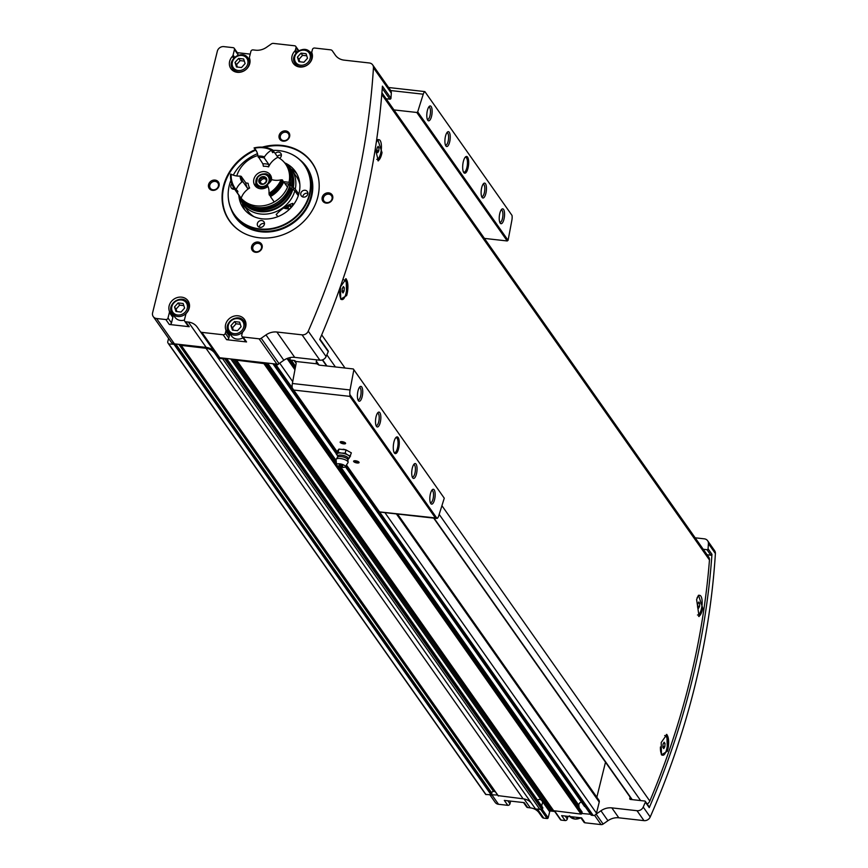 <?xml version="1.0" encoding="UTF-8"?>
<svg xmlns="http://www.w3.org/2000/svg" width="868" height="868" viewBox="0 0 868 868"><rect width="100%" height="100%" fill="white"/><g stroke="black" fill="none" stroke-linecap="round" stroke-linejoin="round"><path stroke-width="1.3" d="M699.467 595.361A9.895 3.374 96.4 0 0 699.196 595.296A9.895 3.374 96.4 0 0 698.252 595.556M702.755 608.251L699.076 616.53L696.613 599.517L698.545 595.242L702.755 608.251A11.23 3.83 -83.6 0 1 698.61 616.378M661.308 754.574A9.895 3.374 96.4 0 0 662.284 755.171A9.895 3.374 96.4 0 0 662.566 755.16M664.769 735.576A9.895 3.374 96.4 0 0 664.682 735.543L665.051 735.576A9.895 3.374 -83.6 0 1 666.678 749.279A9.895 3.374 -83.6 0 1 662.837 755.225A9.895 3.374 -83.6 0 1 660.44 746.968M666.364 734.458A11.23 3.83 -83.6 0 1 667.373 751.232L661.459 754.813L661.221 742.498L666.884 734.436L667.373 751.232M647.17 803.996A5.609 4.926 -35.1 0 0 649.817 801.045A819.717 719.019 -35.1 0 0 709.471 560.001A5.609 4.926 -35.1 0 0 708.689 557.017L381.92 92.789M346.636 295.576L340.723 299.156L340.484 286.841L346.148 278.78L346.636 295.576A11.23 3.83 -83.6 0 0 345.627 278.802M376.245 142.515L377.808 139.585L382.018 152.594L378.339 160.884L375.291 148.764M378.73 139.705A9.895 3.374 96.4 0 0 378.459 139.639A9.895 3.374 96.4 0 0 377.515 139.9M382.018 152.594A11.23 3.83 -83.6 0 1 377.873 160.721M340.571 298.918A9.895 3.374 96.4 0 0 341.547 299.514A9.895 3.374 96.4 0 0 341.829 299.514M344.032 279.919A9.895 3.374 96.4 0 0 343.945 279.887L344.314 279.919A9.895 3.374 -83.6 0 1 345.941 293.623A9.895 3.374 -83.6 0 1 342.101 299.569A9.895 3.374 -83.6 0 1 339.703 291.312M706.964 549.683A0.933 0.825 -35.1 0 0 708.071 548.782A819.717 719.019 -35.1 0 0 708.418 543.639A5.609 4.926 -35.1 0 0 707.626 540.731L714.603 550.659A5.609 4.926 -35.1 0 1 715.395 553.567A819.717 719.019 -35.1 0 1 650.208 816.983A5.609 4.926 -35.1 0 1 644.002 820.64L618.819 817.808L611.832 807.88L637.014 810.712A5.609 4.926 -35.1 0 0 643.221 807.066A819.717 719.019 -35.1 0 0 645.369 802.14A0.933 0.825 -35.1 0 0 645.315 801.359L649.188 806.871A0.933 0.825 -35.1 0 1 649.253 807.652A819.717 719.019 -35.1 0 0 711.955 554.294A0.933 0.825 -35.1 0 1 710.838 555.194L706.964 549.683L703.221 549.26M707.626 540.731A5.609 4.926 -35.1 0 0 704.295 538.833L695.17 537.813M596.837 797.225L605.506 762.191M590.945 814.51A0.749 0.662 -35.1 0 0 591.477 815.258L593.224 815.464A2.81 2.463 -35.1 0 0 596.479 813.186L599.235 802.075A2.81 2.463 -35.1 0 0 598.909 800.166L397.511 514.051M595.969 814.249A2.81 2.463 -35.1 0 0 596.132 814.141L600.949 810.777A14.973 13.128 -35.1 0 1 611.832 807.88M645.315 801.359A0.933 0.825 -35.1 0 0 644.761 801.034L630.428 799.428L629.767 798.473A0.933 0.825 -35.1 0 0 630.428 799.428M630.103 797.128L629.767 798.473M618.819 817.808A14.973 13.128 -35.1 0 0 607.936 820.705L600.949 810.777M569.289 815.844L574.952 819.099L580.876 817.83L583.925 822.17A1.866 1.638 -35.1 0 0 585.032 822.799L601.079 824.6A2.81 2.463 -35.1 0 0 603.119 824.058L607.936 820.705M567.346 816.278L567.802 816.918A2.81 2.463 -35.1 0 0 567.878 816.332M567.802 816.918L567.281 819.045A1.866 1.638 -35.1 0 1 565.111 820.553L561.086 820.108L554.771 811.135M554.413 811.103L560.533 819.793A0.933 0.825 -35.1 0 0 561.086 820.108M542.153 817.211L536.424 809.074L542.153 817.211A2.81 2.463 -35.1 0 0 543.813 818.166L547.1 818.535A0.933 0.825 -35.1 0 0 548.185 817.775L549.672 811.797A0.933 0.825 -35.1 0 1 550.757 811.038L554.685 811.482M538.659 812.253A14.973 13.128 -35.1 0 0 530.315 807.858L524.022 798.929M523.534 802.564L526.605 806.936A1.866 1.638 -35.1 0 0 527.711 807.565L530.315 807.858M510.623 801.11L509.961 803.811A1.866 1.638 -35.1 0 1 507.791 805.33L498.525 804.289L491.841 794.795L497.614 795.045M490.051 795.077L495.205 802.39A5.609 4.926 -35.1 0 0 498.525 804.289M262.255 147.148A50.528 44.322 144.9 0 1 282.057 145.433A50.528 44.322 144.9 0 1 311.948 162.511A50.528 44.322 144.9 0 1 296.14 227.839A50.528 44.322 144.9 0 1 229.304 220.678A50.528 44.322 144.9 0 1 255.452 149.567M258.143 242.042A5.609 4.926 144.9 0 1 260.78 250.244A5.609 4.926 144.9 0 1 251.698 249.224A5.609 4.926 144.9 0 1 258.143 242.042M215.09 180.088A5.609 4.926 144.9 0 1 217.727 188.291A5.609 4.926 144.9 0 1 208.635 187.271A5.609 4.926 144.9 0 1 215.09 180.088M285.648 130.894A5.609 4.926 144.9 0 1 288.284 139.097A5.609 4.926 144.9 0 1 279.203 138.077A5.609 4.926 144.9 0 1 285.648 130.894M328.712 192.848A5.609 4.926 144.9 0 1 331.348 201.061A5.609 4.926 144.9 0 1 322.267 200.031A5.609 4.926 144.9 0 1 328.712 192.848M234.447 49.574A1.866 1.638 -35.1 0 0 234.23 48.293L237.702 53.219A1.866 1.638 -35.1 0 1 237.919 54.489L234.447 49.574L233.08 55.118A2.81 2.463 -35.1 0 1 232.364 56.398A10.763 9.439 -35.1 0 0 230.899 68.659A10.763 9.439 -35.1 0 0 244.017 70.883A10.763 9.439 -35.1 0 0 249.561 58.33A2.81 2.463 -35.1 0 1 249.507 56.962L250.885 51.418A1.866 1.638 -35.1 0 1 253.055 49.899L255.648 50.192A14.973 13.128 -35.1 0 0 266.53 47.295L271.348 43.942A2.81 2.463 -35.1 0 1 273.387 43.4L294.675 45.787A1.866 1.638 -35.1 0 1 295.999 47.697L295.478 49.823A2.81 2.463 -35.1 0 1 294.762 51.114A10.763 9.439 -35.1 0 0 293.297 63.364A10.763 9.439 -35.1 0 0 306.415 65.588A10.763 9.439 -35.1 0 0 311.959 53.046A2.81 2.463 -35.1 0 1 311.905 51.668L312.437 49.541A1.866 1.638 -35.1 0 1 314.607 48.033L330.61 49.834A2.897 2.55 -35.1 0 1 332.325 50.811A2.897 2.55 -35.1 0 0 332.325 50.811L335.254 55.02A14.973 13.128 -35.1 0 0 335.298 55.075A14.973 13.128 -35.1 0 0 344.151 60.142L369.334 62.973A5.609 4.926 -35.1 0 1 372.654 64.872L390.502 90.218A5.609 4.926 -35.1 0 1 391.305 93.136A819.717 719.019 -35.1 0 1 390.958 98.268A0.933 0.825 -35.1 0 1 389.851 99.169L386.108 98.746M234.23 48.293A1.866 1.638 -35.1 0 0 233.123 47.664L223.857 46.622A5.609 4.926 -35.1 0 0 217.347 51.158L152.605 312.784A5.609 4.926 -35.1 0 0 153.256 316.603A5.609 4.926 -35.1 0 0 156.576 318.502L165.842 319.543A1.866 1.638 -35.1 0 0 168.012 318.024L169.379 312.48A2.81 2.463 -35.1 0 0 169.336 311.113A10.763 9.439 -35.1 0 1 174.88 298.559A10.763 9.439 -35.1 0 1 187.987 300.784A10.763 9.439 -35.1 0 1 186.522 313.044A2.81 2.463 -35.1 0 0 185.817 314.335L184.439 319.869A1.866 1.638 -35.1 0 0 185.774 321.778L188.367 322.071L206.215 347.428L181.303 344.629L181.087 345.377L205.998 348.285A14.973 13.128 -35.1 0 1 214.863 353.341A14.973 13.128 -35.1 0 1 214.895 353.395L218.421 358.462L224.747 358.842A0.749 0.662 -35.1 0 0 225.43 358.375L276.946 364.159A2.897 2.55 -35.1 0 0 279.051 363.605L283.836 360.263A14.973 13.128 -35.1 0 1 294.719 357.377L319.901 360.198A5.609 4.926 -35.1 0 0 326.108 356.553A819.717 719.019 -35.1 0 0 328.256 351.627A0.933 0.825 -35.1 0 0 328.191 350.846L319.901 339.062M226.624 339.692A1.866 1.638 -35.1 0 0 228.794 338.184L229.326 336.057L225.854 331.131A2.81 2.463 -35.1 0 0 225.81 329.764A10.763 9.439 -35.1 0 1 231.355 317.211A10.763 9.439 -35.1 0 1 244.461 319.435A10.763 9.439 -35.1 0 1 242.997 331.695A2.81 2.463 -35.1 0 0 242.291 332.976L241.76 335.102A1.866 1.638 -35.1 0 0 241.977 336.372L245.449 341.298A1.866 1.638 -35.1 0 0 246.555 341.938L226.624 339.692L223.163 334.766L201.875 332.379A2.81 2.463 -35.1 0 1 200.204 331.413L197.264 327.193A14.973 13.128 -35.1 0 0 197.22 327.138A14.973 13.128 -35.1 0 0 188.367 322.071M223.163 334.766A1.866 1.638 -35.1 0 0 225.333 333.258L225.854 331.131M241.977 336.372A1.866 1.638 -35.1 0 0 243.083 337.012L259.098 338.813A2.897 2.55 -35.1 0 0 261.203 338.249L265.988 334.918L283.836 360.263M372.654 64.872A5.609 4.926 -35.1 0 1 373.457 67.78A819.717 719.019 -35.1 0 1 308.259 331.196A5.609 4.926 -35.1 0 1 302.053 334.842L276.87 332.021A14.973 13.128 -35.1 0 0 265.988 334.918M250.212 54.12L237.311 52.666M172.32 313.478A10.763 9.439 -35.1 0 0 172.797 316.039A2.81 2.463 -35.1 0 1 172.851 317.406L171.473 322.95A1.866 1.638 -35.1 0 1 169.303 324.469L189.235 326.704L185.774 321.778M153.256 316.603L171.104 341.959A5.609 4.926 -35.1 0 0 174.425 343.858L181.303 344.629M311.829 52.254L309.854 52.037M218.052 356.781L200.215 331.424L218.052 356.77A2.81 2.463 -35.1 0 0 218.052 356.781A2.81 2.463 -35.1 0 0 219.723 357.735L225.43 358.375M294.491 149.09A50.528 44.322 144.9 0 1 294.643 149.155A50.528 44.322 144.9 0 1 312.176 162.848M229.543 221.014A50.528 44.322 144.9 0 1 222.577 199.879A50.528 44.322 144.9 0 1 222.566 199.727M551.668 809.898A0.749 0.662 -35.1 0 0 552.102 810.506L580.985 814.086A0.749 0.662 -35.1 0 0 581.853 813.479L590.511 814.271M565.111 820.553L561.639 815.638L581.571 817.873L585.032 822.799M485.505 794.155A7.487 6.564 -35.1 0 0 485.603 794.307A7.487 6.564 -35.1 0 0 485.711 794.448L491.841 794.838L174.718 343.891M542.815 807.858L226.515 358.495L542.815 807.858L542.598 808.748L225.593 358.397M218.421 358.462L535.534 808.976L541.86 809.356A0.749 0.662 -35.1 0 0 542.598 808.748M531.411 803.117A14.973 13.128 -35.1 0 0 523.122 798.799L205.998 348.285M498.156 795.641L523.122 798.799M328.256 351.627L319.717 339.496A819.717 719.019 -35.1 0 0 382.419 86.138L390.958 98.268M168.587 338.39L167.665 342.101A7.487 6.564 -35.1 0 0 168.49 343.793A7.487 6.564 -35.1 0 0 168.587 343.934L174.728 344.325M234.555 359.395A0.749 0.662 -35.1 0 0 234.989 359.992L263.872 363.573A0.749 0.662 -35.1 0 0 264.74 362.965L264.783 362.791M214.559 351.811A14.973 13.128 -35.1 0 0 206.215 347.428M273.876 363.822L273.832 363.985A0.749 0.662 -35.1 0 0 274.364 364.755L276.111 364.951A2.81 2.463 -35.1 0 0 278.856 363.735M553.892 811.038L236.78 360.524M539.907 809.464L222.794 358.961M495.194 791.616L493.566 791.432A1.497 1.313 -35.1 0 0 491.798 793.005L491.83 794.404M541.545 800.437A2.995 2.626 -35.1 0 0 537.487 800.101M541.578 800.48L230.801 358.983L541.567 800.459A4.676 4.101 -35.1 0 0 541.578 800.48A4.676 4.101 -35.1 0 0 542.815 801.576A4.676 4.101 -35.1 0 0 544.344 802.054L546.135 802.26M338.715 466.431L582.102 812.025L581.896 813.305M579.151 807.826L578.847 805.254L340.82 467.103M581.452 802.097A2.81 2.463 -35.1 0 0 578.847 805.254M345.356 466.626L585.14 806.643M542.815 801.576A0.933 0.825 -35.1 0 0 542.684 801.869L541.654 806.025M507.791 805.33L504.319 800.404L524.25 802.64L527.711 807.565M328.766 194.172A4.6 4.036 144.9 0 1 331.489 195.734A4.6 4.036 144.9 0 1 330.046 201.68A4.6 4.036 144.9 0 1 323.959 201.029A4.6 4.036 144.9 0 1 324.144 196.331A4.6 4.036 144.9 0 1 328.766 194.172M285.702 132.218A4.6 4.036 144.9 0 1 288.426 133.77A4.6 4.036 144.9 0 1 286.983 139.726A4.6 4.036 144.9 0 1 280.896 139.075A4.6 4.036 144.9 0 1 281.08 134.377A4.6 4.036 144.9 0 1 285.702 132.218M215.134 181.412A4.6 4.036 144.9 0 1 217.857 182.964A4.6 4.036 144.9 0 1 216.414 188.909A4.6 4.036 144.9 0 1 210.338 188.258A4.6 4.036 144.9 0 1 210.523 183.56A4.6 4.036 144.9 0 1 215.134 181.412M258.197 243.365A4.6 4.036 144.9 0 1 260.921 244.917A4.6 4.036 144.9 0 1 259.478 250.863A4.6 4.036 144.9 0 1 253.391 250.212A4.6 4.036 144.9 0 1 253.575 245.525A4.6 4.036 144.9 0 1 258.197 243.365M291.051 168.945A31.812 27.906 144.9 0 1 296.78 173.741M244.993 210.197A31.812 27.906 144.9 0 1 242.411 203.177M284.639 162.815A31.812 27.906 144.9 0 1 295.348 171.452A31.812 27.906 144.9 0 1 285.398 212.584A31.812 27.906 144.9 0 1 243.322 208.07A31.812 27.906 144.9 0 1 238.819 195.181M273.029 150.381A42.847 37.584 144.9 0 1 279.019 150.62A42.847 37.584 144.9 0 1 289.304 153.213A42.847 37.584 144.9 0 1 290.964 220.494A42.847 37.584 144.9 0 1 228.197 196.222A42.847 37.584 144.9 0 1 230.888 180.294M233.264 175.141A42.847 37.584 144.9 0 1 257.481 153.701M305.145 190.266A3.743 3.288 144.9 0 1 306.187 196.374A3.743 3.288 144.9 0 1 301.391 192.023A3.743 3.288 144.9 0 1 305.145 190.266M261.724 220.537A3.743 3.288 144.9 0 1 262.765 226.646A3.743 3.288 144.9 0 1 257.959 222.295A3.743 3.288 144.9 0 1 261.724 220.537M234.62 189.213A3.743 3.288 144.9 0 1 231.789 183.756M275.21 153.495A3.743 3.288 144.9 0 1 280.863 153.408A3.743 3.288 144.9 0 1 279.604 158.302M289.456 153.278A43.042 37.758 144.9 0 1 289.597 153.332A43.042 37.758 144.9 0 1 304.744 165.278A43.042 37.758 144.9 0 1 291.279 220.928A43.042 37.758 144.9 0 1 234.349 214.83A43.042 37.758 144.9 0 1 228.208 196.548A43.042 37.758 144.9 0 1 228.208 196.385M264.013 147.3A50.333 44.149 144.9 0 1 282.274 145.976A50.333 44.149 144.9 0 1 294.339 149.036A50.333 44.149 144.9 0 1 318.675 179.231M242.78 232.657A50.333 44.149 144.9 0 1 222.566 199.564A50.333 44.149 144.9 0 1 255.648 150.164M302.769 196.96A3.743 3.288 144.9 0 1 307.89 193.358M277.283 156.424A3.743 3.288 144.9 0 1 281.395 155.231M232.852 189.105A3.743 3.288 144.9 0 1 233.405 187.304M259.348 227.232A3.743 3.288 144.9 0 1 264.469 223.629M229.326 336.057A2.81 2.463 -35.1 0 0 229.271 334.679L225.81 329.764M245.742 322.223A10.763 9.439 -35.1 0 0 244.103 321.355M228.794 332.129A10.763 9.439 -35.1 0 0 229.271 334.679M246.002 324.057L243.984 321.203C238.212 312.079 222.045 323.46 228.685 331.967A9.353 8.203 -35.1 0 0 234.219 335.135A9.353 8.203 -35.1 0 0 243.615 330.741A9.353 8.203 -35.1 0 0 243.984 321.203A9.353 8.203 -35.1 0 0 231.615 319.869A9.353 8.203 -35.1 0 0 228.685 331.967L231.474 335.938A9.353 8.203 -35.1 0 0 237.018 339.106A9.353 8.203 -35.1 0 0 242.997 337.815M295.228 63.668A10.763 9.439 -35.1 0 0 295.489 65.501M184.656 321.149L188.128 326.075A1.866 1.638 -35.1 0 0 189.235 326.704M189.267 303.572A10.763 9.439 -35.1 0 0 187.629 302.704M189.528 305.406L187.51 302.552C181.737 293.427 165.571 304.809 172.211 313.326A9.353 8.203 -35.1 0 0 177.745 316.484A9.353 8.203 -35.1 0 0 187.141 312.1A9.353 8.203 -35.1 0 0 187.51 302.552A9.353 8.203 -35.1 0 0 175.141 301.229A9.353 8.203 -35.1 0 0 172.211 313.326L175 317.287A9.353 8.203 -35.1 0 0 180.544 320.455A9.353 8.203 -35.1 0 0 184.407 320.075M237.919 54.489L237.68 55.444M232.83 68.963A10.763 9.439 -35.1 0 0 233.091 70.796M237.496 330.697L232.44 330.133L230.975 325.576L234.555 321.583L239.611 322.147L241.076 326.715L237.496 330.697M303.93 62.246L298.885 61.682L297.42 57.114L301.001 53.132L306.046 53.697L307.511 58.254L303.93 62.246M181.021 312.057L175.976 311.482L174.501 306.925L178.092 302.943L183.137 303.507L184.602 308.064L181.021 312.057M241.532 67.53L236.487 66.966L235.022 62.409L238.602 58.416L243.648 58.981L245.112 63.548L241.532 67.53M240.284 324.263L236.107 323.786L234.555 321.583M236.107 323.786L232.526 327.779L230.975 325.576M232.526 327.779L233.318 330.231M244.32 61.096L240.154 60.619L238.602 58.416M240.154 60.619L236.573 64.612L235.022 62.409M236.573 64.612L237.355 67.064M183.81 305.612L179.643 305.145L178.092 302.943M179.643 305.145L176.063 309.138L174.501 306.925M176.063 309.138L176.844 311.59M306.719 55.802L302.552 55.335L301.001 53.132M302.552 55.335L298.972 59.328L297.42 57.114M298.972 59.328L299.753 61.78M710.838 555.194L707.105 554.771M342.307 288.469L342.122 291.67L343.023 292.95L344.097 291.019L344.292 287.818L343.392 286.538L342.307 288.469M376.311 142.319A9.895 3.374 -83.6 0 1 379.012 139.705A9.895 3.374 -83.6 0 1 380.64 153.419A9.895 3.374 -83.6 0 1 376.799 159.354A9.895 3.374 -83.6 0 1 376.734 159.354L376.799 159.354M377.005 148.254L376.82 151.455L377.721 152.735L378.806 150.804L378.99 147.603L378.09 146.334L377.005 148.254M663.043 744.126L662.859 747.326L663.76 748.607L664.834 746.675L665.029 743.475L664.129 742.194L663.043 744.126M697.047 597.976A9.895 3.374 -83.6 0 1 699.749 595.361A9.895 3.374 -83.6 0 1 701.377 609.076A9.895 3.374 -83.6 0 1 697.536 615.011A9.895 3.374 -83.6 0 1 697.471 615.011L697.536 615.011M697.742 603.911L697.557 607.112L698.458 608.392L699.543 606.461L699.727 603.26L698.827 601.98L697.742 603.911M342.773 287.644L344.292 287.818M342.176 290.802L344.097 291.019M698.208 603.086L699.727 603.26M697.612 606.244L699.543 606.461M663.51 743.301L665.029 743.475M662.913 746.458L664.834 746.675M377.471 147.43L378.99 147.603M376.875 150.587L378.806 150.804M319.088 365.113L316.364 361.24A3.743 3.288 -35.1 0 0 316.798 363.79L319.055 365.113L353.319 368.965L353.873 369.768A999.383 341.135 96.4 0 0 350.064 389.971A5.609 1.92 96.4 0 0 349.923 394.658L349.837 396.372L293.72 390.058L292.201 387.887A5.609 1.92 -83.6 0 1 292.375 383.493A999.383 341.135 -83.6 0 1 296.151 363.464L295.749 361.446A2.81 2.463 -35.1 0 0 294.089 360.491L291.29 360.177A2.81 2.463 -35.1 0 1 289.847 359.493L290.324 357.54M316.798 363.79A3.743 3.288 -35.1 0 0 316.809 363.811L295.749 361.446M484.409 238.407L507.238 240.968L508.073 240.317A999.383 341.135 96.4 0 0 511.892 220.114A5.609 1.92 96.4 0 0 512.022 215.427L424.908 91.661A5.609 1.92 96.4 0 0 423.259 94.2A999.383 341.135 96.4 0 0 417.692 111.907L416.792 112.471L393.964 109.91M355.565 460.767A2.81 0.944 13.9 0 1 358.961 462.167A2.81 0.944 13.9 0 1 356.108 462.796A2.81 0.944 13.9 0 1 353.873 460.908A2.81 0.944 13.9 0 1 355.565 460.767M342.111 441.66A2.81 0.944 13.9 0 1 345.507 443.06A2.81 0.944 13.9 0 1 342.665 443.678A2.81 0.944 13.9 0 1 340.43 441.801A2.81 0.944 13.9 0 1 342.111 441.66M349.923 394.658L437.038 518.424L435.4 517.925L349.837 396.372M398.607 448.561A8.42 2.875 -83.6 0 1 394.365 452.933A8.42 2.875 -83.6 0 1 393.421 444.937A8.42 2.875 -83.6 0 1 396.112 437.342A8.42 2.875 -83.6 0 1 398.954 439.555A8.42 2.875 -83.6 0 1 398.607 448.561M380.238 422.477A7.487 2.561 -83.6 0 1 376.473 426.362A7.487 2.561 -83.6 0 1 375.627 419.255A7.487 2.561 -83.6 0 1 378.025 412.495A7.487 2.561 -83.6 0 1 380.553 414.47A7.487 2.561 -83.6 0 1 380.238 422.477M416.456 473.917A7.487 2.561 -83.6 0 1 412.68 477.812A7.487 2.561 -83.6 0 1 411.844 470.695A7.487 2.561 -83.6 0 1 414.242 463.946A7.487 2.561 -83.6 0 1 416.77 465.91A7.487 2.561 -83.6 0 1 416.456 473.917M434.553 499.642A7.487 2.561 -83.6 0 1 430.788 503.527A7.487 2.561 -83.6 0 1 429.953 496.42A7.487 2.561 -83.6 0 1 432.351 489.671A7.487 2.561 -83.6 0 1 434.879 491.635A7.487 2.561 -83.6 0 1 434.553 499.642M362.13 396.752A7.487 2.561 -83.6 0 1 358.365 400.636A7.487 2.561 -83.6 0 1 357.529 393.529A7.487 2.561 -83.6 0 1 359.916 386.781A7.487 2.561 -83.6 0 1 362.444 388.745A7.487 2.561 -83.6 0 1 362.13 396.752M437.038 518.424A5.609 1.92 96.4 0 0 438.698 515.885A999.383 341.135 96.4 0 0 444.264 498.178L353.873 369.768M468.004 168.142A8.42 2.875 -83.6 0 1 463.762 172.515A8.42 2.875 -83.6 0 1 462.818 164.508A8.42 2.875 -83.6 0 1 465.519 156.913A8.42 2.875 -83.6 0 1 468.362 159.126A8.42 2.875 -83.6 0 1 468.004 168.142M449.635 142.048A7.487 2.561 -83.6 0 1 445.87 145.933A7.487 2.561 -83.6 0 1 445.034 138.826A7.487 2.561 -83.6 0 1 447.421 132.077A7.487 2.561 -83.6 0 1 449.95 134.041A7.487 2.561 -83.6 0 1 449.635 142.048M485.852 193.488A7.487 2.561 -83.6 0 1 482.076 197.383A7.487 2.561 -83.6 0 1 481.241 190.266A7.487 2.561 -83.6 0 1 483.639 183.517A7.487 2.561 -83.6 0 1 486.167 185.481A7.487 2.561 -83.6 0 1 485.852 193.488M503.961 219.213A7.487 2.561 -83.6 0 1 500.185 223.098A7.487 2.561 -83.6 0 1 499.35 215.991A7.487 2.561 -83.6 0 1 501.747 209.242A7.487 2.561 -83.6 0 1 504.275 211.206A7.487 2.561 -83.6 0 1 503.961 219.213M431.537 116.323A7.487 2.561 -83.6 0 1 427.761 120.207A7.487 2.561 -83.6 0 1 426.926 113.1A7.487 2.561 -83.6 0 1 429.324 106.352A7.487 2.561 -83.6 0 1 431.852 108.316A7.487 2.561 -83.6 0 1 431.537 116.323M512.022 215.427L424.908 91.661M508.073 240.317L417.692 111.907M316.364 361.24L316.711 359.84M295.402 367.381L289.847 359.493M435.4 517.925L379.479 511.892L346.451 464.977M444.264 498.178L353.319 368.965M507.238 240.968L416.792 112.471M359.319 387.519A6.217 2.127 -83.6 0 1 359.58 387.497A6.217 2.127 -83.6 0 1 360.6 396.123A6.217 2.127 -83.6 0 1 358.191 399.866A6.217 2.127 -83.6 0 1 357.941 399.79M431.743 490.409A6.217 2.127 -83.6 0 1 432.004 490.387A6.217 2.127 -83.6 0 1 433.024 499.013A6.217 2.127 -83.6 0 1 430.615 502.746A6.217 2.127 -83.6 0 1 430.365 502.68M413.635 464.684A6.217 2.127 -83.6 0 1 413.895 464.662A6.217 2.127 -83.6 0 1 414.915 473.288A6.217 2.127 -83.6 0 1 412.506 477.031A6.217 2.127 -83.6 0 1 412.257 476.955M377.428 413.233A6.217 2.127 -83.6 0 1 377.678 413.222A6.217 2.127 -83.6 0 1 378.708 421.848A6.217 2.127 -83.6 0 1 376.289 425.58A6.217 2.127 -83.6 0 1 376.05 425.515M428.716 107.09A6.217 2.127 -83.6 0 1 428.976 107.068A6.217 2.127 -83.6 0 1 429.996 115.694A6.217 2.127 -83.6 0 1 427.588 119.437A6.217 2.127 -83.6 0 1 427.338 119.361M501.14 209.98A6.217 2.127 -83.6 0 1 501.4 209.958A6.217 2.127 -83.6 0 1 502.42 218.584A6.217 2.127 -83.6 0 1 500.011 222.327A6.217 2.127 -83.6 0 1 499.762 222.251M483.031 184.255A6.217 2.127 -83.6 0 1 483.292 184.244A6.217 2.127 -83.6 0 1 484.322 192.859A6.217 2.127 -83.6 0 1 481.903 196.602A6.217 2.127 -83.6 0 1 481.653 196.526M446.825 132.815A6.217 2.127 -83.6 0 1 447.085 132.793A6.217 2.127 -83.6 0 1 448.105 141.419A6.217 2.127 -83.6 0 1 445.696 145.151A6.217 2.127 -83.6 0 1 445.447 145.086M465.074 157.401A7.487 2.561 -83.6 0 1 465.639 157.292A7.487 2.561 -83.6 0 1 466.875 167.676A7.487 2.561 -83.6 0 1 463.968 172.168A7.487 2.561 -83.6 0 1 463.447 171.94M395.678 437.83A7.487 2.561 -83.6 0 1 396.242 437.722A7.487 2.561 -83.6 0 1 397.468 448.094A7.487 2.561 -83.6 0 1 394.571 452.597A7.487 2.561 -83.6 0 1 394.039 452.369M345.247 442.778A2.3 0.781 13.9 0 1 345.236 442.854A2.3 0.781 13.9 0 1 342.817 443.049A2.3 0.781 13.9 0 1 340.766 441.747A2.3 0.781 13.9 0 1 340.798 441.682M358.69 461.884A2.3 0.781 13.9 0 1 358.69 461.96A2.3 0.781 13.9 0 1 356.271 462.167A2.3 0.781 13.9 0 1 354.22 460.854A2.3 0.781 13.9 0 1 354.242 460.789M348.817 458.293L349.598 457.544A6.553 2.213 13.9 0 1 349.5 457.642L347.862 459.769L348.101 462.188A6.174 2.083 13.9 0 1 347.97 462.677L345.225 466.821A4.492 1.519 13.9 0 1 340.571 467.049A4.492 1.519 13.9 0 1 336.567 464.684A4.492 1.519 13.9 0 1 339.703 463.816A4.492 1.519 13.9 0 1 345.225 466.821M350.542 456.112L347.786 454.973A6.553 2.213 13.9 0 1 349.598 457.544L351.345 452.857L345.952 449.874A6.553 2.213 13.9 0 1 346.028 449.895L345.204 453.15L341.58 453.085A6.553 2.213 13.9 0 1 347.786 454.973L345.204 453.15M348.133 458.977A5.512 1.866 13.9 0 0 346.788 456.785A5.512 1.866 13.9 0 0 341.46 455.136A5.512 1.866 13.9 0 0 337.663 456.384L337.066 454.561A6.553 2.213 13.9 0 1 337.185 453.78A6.553 2.213 13.9 0 1 341.58 453.085L338.14 452.358L336.415 454.528L337.283 455.223M339.518 465.671A1.866 0.629 13.9 0 1 339.334 465.53A1.866 0.629 13.9 0 1 340.419 464.847A1.866 0.629 13.9 0 1 342.448 465.541A1.866 0.629 13.9 0 1 342.383 466.29A1.866 0.629 13.9 0 1 342.155 466.322M336.567 464.684L336.068 459.725A6.174 2.083 13.9 0 1 336.187 459.248A6.174 2.083 13.9 0 1 340.375 458.532A6.174 2.083 13.9 0 1 348.101 462.188M338.14 452.358L338.943 449.092L346.006 449.884M336.415 454.528L337.218 451.273L338.943 449.092M343.12 449.223A6.553 2.213 13.9 0 1 343.836 449.342A6.553 2.213 13.9 0 1 345.952 449.874M294.762 174.186L291.605 169.694A29.762 26.105 144.9 0 1 295.261 189.083L298.787 194.096M298.288 195.701L294.838 190.797A29.762 26.105 144.9 0 1 271.315 213.235A29.762 26.105 144.9 0 1 242.931 203.947A29.762 26.105 144.9 0 1 239.329 195.897M285.225 163.575A29.762 26.105 144.9 0 1 291.605 169.694M253.901 216.642A29.762 26.105 144.9 0 1 247.586 210.566L242.931 203.947M294.816 174.262L296.259 176.302A29.762 26.105 144.9 0 1 299.851 184.298M277.912 216.62L276.187 214.548C281.351 208.971 286.874 205.249 292.733 203.372L292.776 205.152M294.838 190.797L292.863 189.224A28.752 25.226 144.9 0 1 267.127 211.477A28.752 25.226 144.9 0 1 240.132 197.047M286.049 164.725A28.752 25.226 144.9 0 1 293.286 187.51L295.261 189.083M292.863 189.224L292.223 189.148A28.069 24.619 144.9 0 1 270.024 210.273A28.069 24.619 144.9 0 1 243.279 201.506L242.367 200.226A28.069 24.619 144.9 0 1 241.64 199.119M287.482 166.84A28.069 24.619 144.9 0 1 288.284 167.904L289.185 169.195A28.069 24.619 144.9 0 1 292.646 187.445L293.286 187.51M292.223 189.148L291.322 187.868A28.069 24.619 144.9 0 1 269.123 208.982A28.069 24.619 144.9 0 1 242.367 200.226M288.284 167.904A28.069 24.619 144.9 0 1 291.746 186.153L292.646 187.445M291.322 187.868L290.01 187.716A26.669 23.393 144.9 0 1 251.188 206.031M290.769 178.168A26.669 23.393 144.9 0 1 290.433 186.002L291.746 186.153M272.519 151.151A28.069 24.619 144.9 0 1 274.114 151.933L277.89 157.292A28.069 24.619 144.9 0 1 285.572 164.052L286.755 165.734A28.069 24.619 144.9 0 1 290.216 183.983L288.903 183.842L290.433 186.002M289.424 186.891L290.01 187.716M242.942 181.759A17.034 14.94 144.9 0 1 241.196 176.345L240.035 176.063A17.968 15.754 144.9 0 0 241.933 181.965L242.942 181.759L247.543 188.302L249.626 187.998A17.783 15.591 -35.1 0 0 241.152 198.251A28.069 24.619 144.9 0 1 239.655 196.363A28.069 24.619 144.9 0 0 266.411 205.13A28.069 24.619 144.9 0 0 288.61 184.005L289.793 185.698A28.069 24.619 144.9 0 1 267.594 206.812A28.069 24.619 144.9 0 1 240.848 198.056L239.655 196.363A28.069 24.619 144.9 0 1 239.535 196.201M236.747 175.965A28.069 24.619 144.9 0 1 257.883 155.535M285.572 164.052A28.069 24.619 144.9 0 1 289.033 182.291L290.216 183.983M288.61 184.005L284.975 183.593M267.973 186.436A9.353 8.203 144.9 0 1 254.964 185.589A9.353 8.203 144.9 0 1 257.883 173.492A9.353 8.203 144.9 0 1 270.263 174.815A9.353 8.203 144.9 0 1 271.586 179.676M282.48 181.564L289.033 182.291M277.89 157.292A17.783 15.591 -35.1 0 0 268.57 166.884L268.874 164.529L264.263 157.987L264.48 156.826A17.968 15.754 144.9 0 0 257.948 156.099L262.885 163.857A17.034 14.94 144.9 0 1 268.874 164.529M282.209 182.139L282.252 182.193A17.783 15.591 -35.1 0 0 283.717 181.813L287.492 187.173A28.069 24.619 144.9 0 1 274.223 201.962L270.447 196.602A17.783 15.591 -35.1 0 0 270.599 195.181L270.436 194.942M256.179 186.935A9.353 8.203 144.9 0 1 255.897 182.334M266.877 174.609A9.353 8.203 144.9 0 1 271.109 176.421M241.196 176.345L245.807 182.888L248.118 183.322A15.157 13.302 144.9 0 0 249.626 187.998M271.25 179.719A17.034 14.94 144.9 0 1 267.008 184.461L267.181 184.797A17.968 15.754 144.9 0 0 271.814 179.633L271.25 179.719M282.371 179.893L281.058 179.817A27.136 23.805 144.9 0 1 268.971 193.304L269.623 195.43A28.069 24.619 144.9 0 0 282.892 180.631L282.371 179.893A28.069 24.619 144.9 0 1 269.102 194.692M241.933 181.965A17.783 15.591 -35.1 0 0 236.139 189.615L236.031 190.971A28.069 24.619 144.9 0 1 234.534 189.083A28.069 24.619 144.9 0 1 230.595 174.077L231.192 174.218A17.783 15.591 -35.1 0 0 240.035 176.063M236.139 189.615A27.136 23.805 144.9 0 1 231.192 174.218M236.031 190.971L236.541 191.709A28.069 24.619 144.9 0 1 235.054 189.821A28.069 24.619 144.9 0 1 234.794 189.452M236.541 191.709A17.783 15.591 144.9 0 1 237.083 190.331L237.908 191.502A26.767 23.479 144.9 0 1 237.051 190.396M282.252 182.193A26.767 23.479 144.9 0 1 270.599 195.181M237.908 191.502A17.783 15.591 -35.1 0 0 237.365 192.88L241.152 198.251M237.365 192.88A28.069 24.619 144.9 0 1 235.879 191.003A28.069 24.619 144.9 0 1 235.478 190.407M283.717 181.813A28.069 24.619 144.9 0 1 270.447 196.602M268.57 166.884A15.157 13.302 144.9 0 0 263.395 166.298L262.885 163.857M258.273 157.314A17.034 14.94 144.9 0 1 264.263 157.987M257.948 156.099A17.783 15.591 -35.1 0 0 255.496 149.513A17.783 15.591 -35.1 0 0 254.487 148.254A27.136 23.805 144.9 0 1 271.532 150.175A17.783 15.591 -35.1 0 0 264.48 156.826M271.532 150.175L273.29 150.75A17.783 15.591 144.9 0 0 271.934 151.488L272.758 152.67A17.783 15.591 -35.1 0 1 274.114 151.933M254.487 148.254L254.064 147.918A28.069 24.619 144.9 0 1 272.769 150.023M254.064 147.918L254.584 148.656A17.783 15.591 144.9 0 1 255.517 149.643L256.147 150.555M256.234 150.696A17.783 15.591 -35.1 0 0 255.409 149.828A28.069 24.619 144.9 0 1 255.615 149.784M255.409 149.828L256.776 151.759M268.971 193.304A17.783 15.591 -35.1 0 0 267.181 184.797M271.814 179.633A17.783 15.591 -35.1 0 0 281.058 179.817M266.747 180.718L266.389 180.218L266.726 180.902L263.937 184.016L259.999 183.571L259.369 180.967L261.008 182.92M266.693 181.011L265.923 179.915L266.726 180.902A4.21 3.689 144.9 0 1 259.999 183.571L259.944 182.768L260.639 183.756M263.937 184.016L263.091 183.897M266.389 180.218L265.814 178.407M264.675 177.506L262.7 177.332L263.688 178.732L265.662 178.917L264.675 177.506L265.586 177.354A4.21 3.689 144.9 0 1 266.726 180.902M262.722 177.365L263.655 178.689L262.147 179.285L261.159 177.886L261.648 176.909L262.668 177.278L261.648 176.909A4.21 3.689 144.9 0 1 265.586 177.354M262.147 179.285L260.726 180.869L259.738 179.47L261.159 177.886M259.999 183.571A4.21 3.689 144.9 0 1 258.859 180.023L259.369 180.967L258.859 180.023L259.738 179.47M258.859 180.023A4.21 3.689 144.9 0 1 261.648 176.909M258.686 188.345A7.953 6.977 144.9 0 1 257.622 186.75L256.407 184.114A7.421 6.51 144.9 0 1 259.25 175.423A7.421 6.51 144.9 0 1 268.386 175.683A7.421 6.51 144.9 0 1 269.926 181.531A7.421 6.51 144.9 0 1 269.905 181.596M267.518 185.448A7.421 6.51 144.9 0 1 256.407 184.114L257.546 176.931C263.525 173.188 267.138 172.775 268.386 175.683L270.458 177.712A7.953 6.977 144.9 0 1 271.608 179.253M287.037 205.911A3.244 1.096 13.9 0 1 287.482 206.139A3.244 1.096 13.9 0 1 288.339 206.823A3.244 1.096 13.9 0 1 288.382 207.409L286.212 207.756A3.244 1.096 13.9 0 1 284.704 207.452M288.382 207.409A3.244 1.096 13.9 0 1 286.212 207.756L286.592 206.204M287.992 205.293A5.805 1.964 13.9 0 1 290.964 207.745M290.172 208.57A5.805 1.964 13.9 0 1 283.749 208.07M288.979 204.653A6.553 2.213 13.9 0 1 291.789 206.834M649.817 801.045L441.921 505.686M345.019 368.032L321.692 334.885M709.471 560.001L381.779 94.471M715.395 553.567L708.418 543.639M711.955 554.294L708.071 548.782M649.253 807.652L645.369 802.14M650.208 816.983L643.221 807.066M169.303 324.469L165.842 319.543M156.576 318.502L174.425 343.858M246.555 341.938L243.083 337.012M201.875 332.379L219.723 357.735M259.098 338.813L276.946 364.159M601.079 824.6L594.537 815.291M547.1 818.535L540.688 809.421M543.813 818.166L537.509 809.193M644.002 820.64L637.014 810.712M261.203 338.249L279.051 363.605M308.259 331.196L326.108 356.553M373.457 67.78L391.305 93.136M491.396 795.229L174.284 344.715M486.026 794.621L168.913 344.119M593.224 815.464L379.652 512.044M292.19 387.79L276.111 364.951M591.477 815.258L345.703 466.105M336.708 453.335L274.364 364.755M580.985 814.086L263.872 363.573M599.235 802.075L396.405 513.921M294.946 369.79L287.015 358.527M596.479 813.186L384.915 512.63M292.722 381.649L279.702 363.149M498.427 796.021L181.314 345.507M485.711 794.448L168.587 343.934M491.798 793.005L175.737 343.999M493.566 791.432L178.873 344.357M541.86 809.356L224.747 358.842M544.344 802.054L232.602 359.178M552.102 810.506L234.989 359.992M581.853 813.479L264.74 362.965M582.146 812.285L338.704 466.431M336.415 463.176L265.847 362.911L336.415 463.176M336.144 460.463L267.615 363.117M336.524 454.083L272.91 363.714M584.75 806.6L345.399 466.561M336.545 453.986L273.008 363.725M276.87 332.021L294.719 357.377M302.053 334.842L319.901 360.198M603.119 824.058L596.132 814.141M548.185 817.775L542.185 809.258M549.672 811.797L542.684 801.869M550.757 811.038L544.442 802.065M304.744 165.278L305.937 166.971A43.042 37.758 144.9 0 1 292.462 222.62A43.042 37.758 144.9 0 1 235.532 216.523L234.349 214.83M300.219 160.092A43.606 38.246 144.9 0 1 292.907 223.239A43.606 38.246 144.9 0 1 230.986 208.83M228.794 338.184L225.333 333.258M298.353 51.038L295.999 47.697M297.04 52.037L295.478 49.823M296.096 52.991L294.762 51.114M565.155 816.029L567.281 819.045M171.473 322.95L168.012 318.024M172.851 317.406L169.379 312.48M172.797 316.039L169.336 311.113M234.642 57.331L233.08 55.118M233.698 58.286L232.364 56.398M507.834 800.795L509.961 803.811M234.165 333.67A8.235 7.226 -35.1 0 0 243.615 323.135A8.235 7.226 -35.1 0 0 230.291 321.637A8.235 7.226 -35.1 0 0 234.165 333.67M300.654 66.673A9.353 8.203 -35.1 0 0 310.05 62.29A9.353 8.203 -35.1 0 0 310.429 52.742A9.353 8.203 -35.1 0 0 298.049 51.418A9.353 8.203 -35.1 0 0 295.12 63.516A9.353 8.203 -35.1 0 0 300.654 66.673M300.599 65.209A8.235 7.226 -35.1 0 0 310.05 54.673A8.235 7.226 -35.1 0 0 296.737 53.176A8.235 7.226 -35.1 0 0 300.599 65.209M569.853 816.56A9.353 8.203 -35.1 0 0 574.822 819.012A9.353 8.203 -35.1 0 0 580.703 817.775M177.69 315.019A8.235 7.226 -35.1 0 0 187.141 304.484A8.235 7.226 -35.1 0 0 173.817 302.986A8.235 7.226 -35.1 0 0 177.69 315.019M238.255 71.968A9.353 8.203 -35.1 0 0 247.651 67.574A9.353 8.203 -35.1 0 0 248.031 58.037A9.353 8.203 -35.1 0 0 235.651 56.702A9.353 8.203 -35.1 0 0 232.722 68.8A9.353 8.203 -35.1 0 0 238.255 71.968M238.201 70.503A8.235 7.226 -35.1 0 0 247.651 59.968A8.235 7.226 -35.1 0 0 234.338 58.471A8.235 7.226 -35.1 0 0 238.201 70.503M382.256 88.384L389.851 99.169M632.186 799.623L434.054 518.153M326.954 366.003L322.625 359.84M640.627 800.578L439.175 514.377M335.406 366.947L326.867 354.828M337.109 451.707L293.72 390.058M295.608 366.318L291.29 360.177M296.162 363.432L294.089 360.491M423.259 94.2L390.709 90.543M350.064 389.971L292.375 383.493M337.663 456.384L337.533 457.208A5.36 1.812 13.9 0 1 341.167 456.59A5.36 1.812 13.9 0 1 347.862 459.769M247.543 188.302A17.034 14.94 144.9 0 1 245.807 182.888M267.018 184.493A6.629 5.816 144.9 0 1 256.939 183.539A6.629 5.816 144.9 0 1 262.255 174.501A6.629 5.816 144.9 0 1 268.982 181.162A6.629 5.816 144.9 0 1 267.246 184.266M485.603 794.307L168.49 343.793M498.199 795.891L181.087 345.377M542.771 807.609L226.656 358.517M551.777 810.278L234.664 359.764M582.102 812.025L338.9 466.507M336.393 462.959L265.988 362.933M584.533 806.47L345.334 466.659M336.513 454.127L272.867 363.703M591.032 815.009L345.572 466.3M336.643 453.606L273.919 364.495M295.163 368.65L287.818 358.213M298.831 50.756L295.782 46.427M312.437 55.595L310.429 52.742C304.646 43.617 288.48 54.999 295.12 63.516L297.127 66.369M250.038 60.89L248.031 58.037C242.248 48.912 226.081 60.293 232.722 68.8L234.729 71.664M631.828 799.591L433.696 518.12M326.596 365.96L322.353 359.938M342.101 299.569L341.547 299.514M379.012 139.705L378.459 139.639M662.837 755.225L662.284 755.171M699.749 595.361L699.196 595.296M379.186 511.946L346.289 465.215M337.023 452.054L292.852 389.298M424.864 91.596L388.604 87.516M436.387 518.413L379.207 511.99M342.383 466.29L339.334 465.53M342.556 466.224L339.204 465.4M337.533 457.208L336.187 459.248M234.534 189.083L235.054 189.821M235.879 191.003L239.655 196.363M292.049 206.53L292.798 203.503M293.341 189.604L293.764 187.889"/></g></svg>
